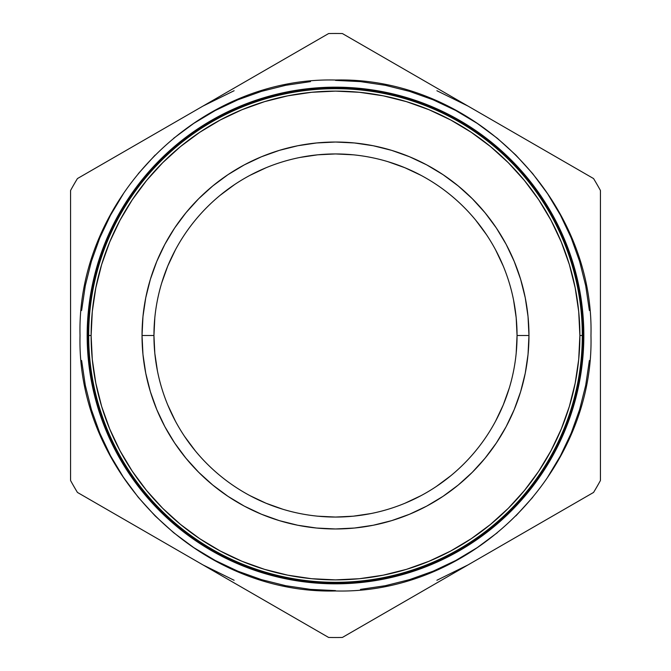 <?xml version="1.0" encoding="UTF-8"?>
<svg xmlns="http://www.w3.org/2000/svg" width="671" height="671" viewBox="0 0 671 671"><rect width="100%" height="100%" fill="white"/><g stroke="black" fill="none" stroke-linecap="round" stroke-linejoin="round"><path stroke-width="1.01" d="M516.184 317.702L517.056 335.5L516.184 353.298L517.056 335.5A181.556 181.556 0 0 0 335.5 153.944A181.556 181.556 0 0 0 153.944 335.5L154.816 317.702L153.944 335.5A181.556 181.556 0 0 1 335.5 153.944A181.556 181.556 0 0 1 517.056 335.5L528.966 335.5L517.056 335.5A181.556 181.556 0 0 1 335.5 517.056A181.556 181.556 0 0 1 153.944 335.5L142.034 335.5A193.466 193.466 0 0 1 335.5 142.034A193.466 193.466 0 0 1 528.966 335.5L528.035 316.536L525.25 297.756L520.637 279.337L514.238 261.464L506.127 244.303L496.364 228.014L485.049 212.766L472.3 198.7L458.234 185.951L442.986 174.636L426.697 164.873L409.536 156.762L391.663 150.363L373.244 145.75L354.464 142.965L335.5 142.034L316.536 142.965L297.756 145.75L279.337 150.363L261.464 156.762L244.303 164.873L228.014 174.636L212.766 185.951L198.7 198.7L185.951 212.766L174.636 228.014L164.873 244.303L156.762 261.464L150.363 279.337L145.75 297.756L142.965 316.536L142.034 335.5L142.965 354.464L145.75 373.244L150.363 391.663L156.762 409.536L164.873 426.697L174.636 442.986L185.951 458.234L198.7 472.3L212.766 485.049L228.014 496.364L244.303 506.127L261.464 514.238L279.337 520.637L297.756 525.25L316.536 528.035L335.5 528.966L354.464 528.035L373.244 525.25L391.663 520.637L409.536 514.238L426.697 506.127L442.986 496.364L458.234 485.049L472.3 472.3L485.049 458.234L496.364 442.986L506.127 426.697L514.238 409.536L520.637 391.663L525.25 373.244L528.035 354.464L528.966 335.5A193.466 193.466 0 0 1 335.5 528.966A193.466 193.466 0 0 1 142.034 335.5L153.944 335.5A181.556 181.556 0 0 0 335.5 517.056A181.556 181.556 0 0 0 517.056 335.5L516.184 317.702L513.567 300.08M509.272 388.09L503.233 404.982L495.617 421.086L503.233 404.982L509.272 388.09M450.811 475.731L436.368 486.458L450.811 475.731M421.086 495.617L404.982 503.233L421.086 495.617M370.92 513.567L353.298 516.184L335.5 517.056L317.702 516.184L335.5 517.056L353.298 516.184M282.91 509.272L266.018 503.233L249.914 495.617L266.018 503.233L282.91 509.272M195.269 450.811L184.542 436.368L195.269 450.811M175.383 421.086L167.767 404.982L175.383 421.086M157.433 370.92L154.816 353.298L153.944 335.5L154.816 353.298M161.728 282.91L167.767 266.018L175.383 249.914L167.767 266.018L161.728 282.91M220.189 195.269L234.632 184.542L220.189 195.269M249.914 175.383L266.018 167.767L249.914 175.383M300.08 157.433L317.702 154.816L335.5 153.944L353.298 154.816L335.5 153.944L317.702 154.816M388.09 161.728L404.982 167.767L421.086 175.383L404.982 167.767L388.09 161.728M475.731 220.189L486.458 234.632L475.731 220.189M495.617 249.914L503.233 266.018L495.617 249.914M582.369 335.5L582.621 335.5A247.121 247.121 0 0 0 335.5 88.379A247.121 247.121 0 0 0 88.379 335.5A247.121 247.121 0 0 1 335.5 88.379A247.121 247.121 0 0 1 582.621 335.5L582.663 335.5A247.163 247.163 0 0 0 335.5 88.337A247.163 247.163 0 0 0 88.337 335.5L88.337 335.5A247.163 247.163 0 0 0 335.5 582.663A247.163 247.163 0 0 0 582.663 335.5A247.163 247.163 0 0 1 335.5 582.663A247.163 247.163 0 0 1 88.337 335.5L88.077 335.5A247.423 247.423 0 0 0 335.5 582.923A247.423 247.423 0 0 0 582.923 335.5L582.621 335.5A247.121 247.121 0 0 1 335.5 582.621A247.121 247.121 0 0 1 88.379 335.5L88.631 335.5A246.869 246.869 0 0 1 335.5 88.631A246.869 246.869 0 0 1 582.369 335.5A246.869 246.869 0 0 0 335.5 88.631A246.869 246.869 0 0 0 88.631 335.5L88.681 335.5A246.819 246.819 0 0 1 335.5 88.681A246.819 246.819 0 0 1 582.319 335.5L582.319 335.5A246.819 246.819 0 0 1 335.5 582.319A246.819 246.819 0 0 1 88.681 335.5A246.819 246.819 0 0 0 335.5 582.319A246.819 246.819 0 0 0 582.319 335.5L579.878 335.5A244.378 244.378 0 0 1 335.5 579.878A244.378 244.378 0 0 1 91.122 335.5L88.631 335.5A246.869 246.869 0 0 0 335.5 582.369A246.869 246.869 0 0 0 582.369 335.5A246.869 246.869 0 0 1 335.5 582.369A246.869 246.869 0 0 1 88.631 335.5L88.379 335.5A247.121 247.121 0 0 0 335.5 582.621A247.121 247.121 0 0 0 582.621 335.5L582.956 335.5A247.456 247.456 0 0 1 335.5 582.956A247.456 247.456 0 0 1 88.044 335.5L87.775 335.5A247.725 247.725 0 0 0 335.5 583.225A247.725 247.725 0 0 0 583.225 335.5A247.742 247.742 0 0 1 335.5 583.242A247.742 247.742 0 0 1 87.758 335.5L87.473 335.5A248.027 248.027 0 0 0 335.5 583.527A248.027 248.027 0 0 0 583.527 335.5A248.035 248.035 0 0 1 335.5 583.535A248.035 248.035 0 0 1 87.465 335.5L87.18 335.5A248.32 248.32 0 0 0 335.5 583.82A248.32 248.32 0 0 0 583.82 335.5A248.329 248.329 0 0 1 335.5 583.829A248.329 248.329 0 0 1 87.171 335.5A248.329 248.329 0 0 0 335.5 583.829A248.329 248.329 0 0 0 583.829 335.5L583.82 335.5A248.32 248.32 0 0 1 335.5 583.82A248.32 248.32 0 0 1 87.18 335.5L87.171 335.5A248.32 248.32 0 0 1 335.5 87.18A248.32 248.32 0 0 1 583.82 335.5A248.329 248.329 0 0 0 335.5 87.171A248.329 248.329 0 0 0 87.171 335.5L87.18 335.5A248.329 248.329 0 0 1 335.5 87.171A248.329 248.329 0 0 1 583.829 335.5L583.829 335.5A248.32 248.32 0 0 0 335.5 87.18A248.32 248.32 0 0 0 87.18 335.5L87.465 335.5A248.035 248.035 0 0 0 335.5 583.535A248.035 248.035 0 0 0 583.535 335.5L583.527 335.5A248.027 248.027 0 0 1 335.5 583.527A248.027 248.027 0 0 1 87.473 335.5L87.465 335.5A248.027 248.027 0 0 1 335.5 87.473A248.027 248.027 0 0 1 583.527 335.5A248.035 248.035 0 0 0 335.5 87.465A248.035 248.035 0 0 0 87.465 335.5L87.473 335.5A248.035 248.035 0 0 1 335.5 87.465A248.035 248.035 0 0 1 583.535 335.5L583.82 335.5M88.631 335.5L87.171 335.5M583.242 335.5L583.225 335.5A247.725 247.725 0 0 1 335.5 583.225A247.725 247.725 0 0 1 87.775 335.5A247.742 247.742 0 0 0 335.5 583.242A247.742 247.742 0 0 0 583.242 335.5A247.742 247.742 0 0 0 335.5 87.758A247.742 247.742 0 0 0 87.758 335.5L87.758 335.5A247.725 247.725 0 0 1 335.5 87.775A247.725 247.725 0 0 1 583.225 335.5L583.527 335.5A248.027 248.027 0 0 0 335.5 87.473A248.027 248.027 0 0 0 87.473 335.5L87.775 335.5A247.742 247.742 0 0 1 335.5 87.758A247.742 247.742 0 0 1 583.242 335.5A247.725 247.725 0 0 0 335.5 87.775A247.725 247.725 0 0 0 87.775 335.5L88.044 335.5A247.456 247.456 0 0 0 335.5 582.956A247.456 247.456 0 0 0 582.956 335.5L582.923 335.5A247.423 247.423 0 0 1 335.5 582.923A247.423 247.423 0 0 1 88.077 335.5L88.077 335.5A247.423 247.423 0 0 1 335.5 88.077A247.423 247.423 0 0 1 582.923 335.5L582.956 335.5A247.456 247.456 0 0 0 335.5 88.044A247.456 247.456 0 0 0 88.044 335.5A247.456 247.456 0 0 1 335.5 88.044A247.456 247.456 0 0 1 582.956 335.5L583.225 335.5M203.028 564.94L234.112 580.272M436.888 580.272L467.972 564.94M467.972 106.06L436.888 90.728M234.112 90.728L203.028 106.06M579.878 335.5L578.704 359.455L575.181 383.175L569.352 406.441L561.275 429.021L551.017 450.702L538.696 471.268L524.403 490.535L508.299 508.299L490.535 524.403L471.268 538.696L450.702 551.017L429.021 561.275L406.441 569.352L383.175 575.181L359.455 578.704L335.5 579.878L311.545 578.704L287.825 575.181L264.559 569.352L241.979 561.275L220.298 551.017L199.732 538.696L180.465 524.403L162.701 508.299L146.597 490.535L132.304 471.268L119.983 450.702L109.725 429.021L101.648 406.441L95.819 383.175L92.296 359.455L91.122 335.5L92.296 311.545L95.819 287.825L101.648 264.559L109.725 241.979L119.983 220.298L132.304 199.732L146.597 180.465L162.701 162.701L180.465 146.597L199.732 132.304L220.298 119.983L241.979 109.725L264.559 101.648L287.825 95.819L311.545 92.296L335.5 91.122L359.455 92.296L383.175 95.819L406.441 101.648L429.021 109.725L450.702 119.983L471.268 132.304L490.535 146.597L508.299 162.701L524.403 180.465L538.696 199.732L551.017 220.298L561.275 241.979L569.352 264.559L575.181 287.825L578.704 311.545L579.878 335.5L582.319 335.5A246.819 246.819 0 0 0 335.5 88.681A246.819 246.819 0 0 0 88.681 335.5L91.122 335.5A244.378 244.378 0 0 1 335.5 91.122A244.378 244.378 0 0 1 579.878 335.5M593.558 178.561A302.025 302.025 0 0 1 600.436 190.489L600.436 480.511A302.025 302.025 0 0 1 593.558 492.439L342.378 637.45A302.025 302.025 0 0 1 328.622 637.45L77.442 492.439A302.025 302.025 0 0 1 70.564 480.511L70.564 190.489A302.025 302.025 0 0 1 77.442 178.561L328.622 33.55A302.025 302.025 0 0 1 342.378 33.55L593.558 178.561A302.025 302.025 0 0 1 600.436 190.489L600.436 480.511A302.025 302.025 0 0 1 593.558 492.439L342.378 637.45A302.025 302.025 0 0 1 328.622 637.45L77.442 492.439A302.025 302.025 0 0 1 70.564 480.511L70.564 190.489A302.025 302.025 0 0 1 77.442 178.561L328.622 33.55A302.025 302.025 0 0 1 342.378 33.55L593.558 178.561M81.619 360.503L85.292 385.271L91.373 409.553L99.803 433.13L110.514 455.76L123.38 477.232L138.293 497.345L155.11 515.89L173.655 532.707L193.768 547.62L215.24 560.486L237.87 571.197L261.447 579.627L285.729 585.708L310.497 589.381L335.5 590.614M360.503 589.381L385.271 585.708L409.553 579.627L433.13 571.197L455.76 560.486L477.232 547.62L497.345 532.707M515.89 515.89L532.707 497.345M547.62 477.232L560.486 455.76L571.197 433.13L579.627 409.553L585.708 385.271L589.381 360.503M589.381 310.497L585.708 285.729L579.627 261.447L571.197 237.87L560.486 215.24L547.62 193.768L532.707 173.655L515.89 155.11L497.345 138.293L477.232 123.38L455.76 110.514L433.13 99.803L409.553 91.373L385.271 85.292L360.503 81.619L335.5 80.386M310.497 81.619L285.729 85.292L261.447 91.373L237.87 99.803L215.24 110.514L193.768 123.38L173.655 138.293M155.11 155.11L138.293 173.655M123.38 193.768L110.514 215.24L99.803 237.87L91.373 261.447L85.292 285.729L81.619 310.497M582.923 335.5A247.423 247.423 0 0 0 335.5 88.077A247.423 247.423 0 0 0 88.077 335.5L88.337 335.5A247.163 247.163 0 0 1 335.5 88.337A247.163 247.163 0 0 1 582.663 335.5L582.923 335.5M590.966 335.5C594.489 471.998 472.015 594.489 335.5 590.966C198.985 594.489 76.511 471.998 80.034 335.5C76.511 199.002 198.985 76.511 335.5 80.034C472.015 76.511 594.489 199.002 590.966 335.5"/></g></svg>
